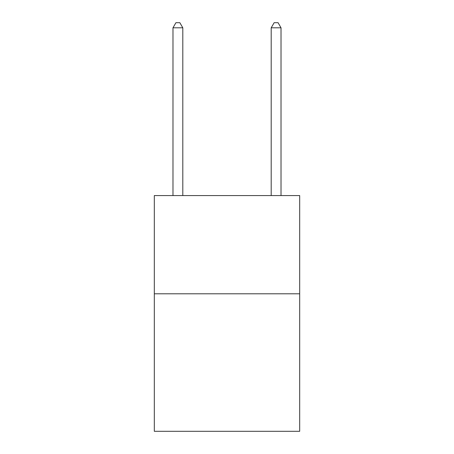 <?xml version="1.0" encoding="UTF-8"?>
<svg xmlns="http://www.w3.org/2000/svg" width="454" height="454" viewBox="0 0 454 454"><rect width="100%" height="100%" fill="white"/><g stroke="black" fill="none" stroke-linecap="round" stroke-linejoin="round"><path stroke-width="0.68" d="M299.685 293.789L299.685 431.3L154.315 431.3L154.315 195.572L299.685 195.572L299.685 293.789L154.315 293.789M182.803 195.572L182.803 27.808L172.98 27.808L172.98 195.572M172.98 27.808L175.925 22.7L179.852 22.7L182.803 27.808M281.02 195.572L281.02 27.808L271.197 27.808L271.197 195.572M271.197 27.808L274.148 22.7L278.075 22.7L281.02 27.808"/></g></svg>
